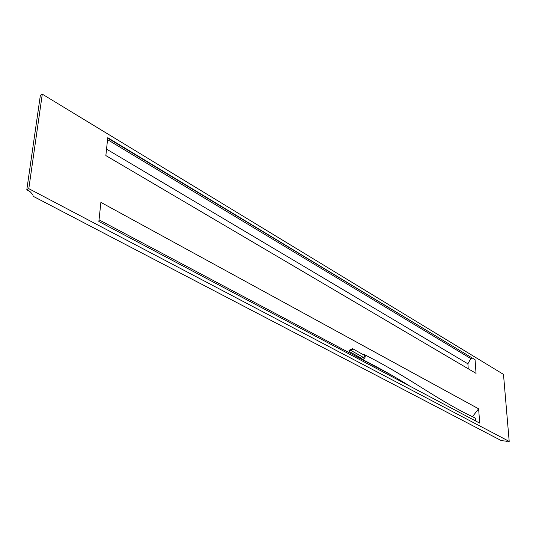 <?xml version="1.0" encoding="UTF-8"?>
<svg xmlns="http://www.w3.org/2000/svg" width="536" height="536" viewBox="0 0 536 536"><rect width="100%" height="100%" fill="white"/><g stroke="black" fill="none" stroke-linecap="round" stroke-linejoin="round"><path stroke-width="0.8" d="M350.805 350.182L350.417 349.452L348.896 350.785L349.284 351.516L350.805 350.182M352.688 349.251L352.306 348.521L350.785 349.854L351.174 350.591L352.688 349.251M351.174 350.591L363.502 357.472L365.009 356.159L364.621 355.428L352.306 348.521M475.372 420.84L475.713 419.038L474.762 417.772C438.006 400.774 410.288 377.766 364.319 354.577C365.787 356.246 365.405 357.813 363.173 359.294L361.934 359.234L361.056 358.061M363.026 354.537L364.319 354.577M349.284 351.516L361.632 358.376L363.12 357.257M26.8 189.764L30.405 191.935L32.984 195.017L33.105 196.25L501.274 440.585L505.756 441.121L507.471 441.845L509.2 441.423L503.485 374.376L42.29 94.155L40.361 95.348L26.8 189.764L28.797 188.665L42.29 94.155M105.86 155.581L107.756 137.698L475.063 359.703L476.055 373.378L105.86 155.581M98.865 221.455L100.889 202.374L478.635 408.814L479.68 423.118L98.865 221.455M28.797 188.665L509.2 441.423M468.236 368.775L467.888 363.81L106.543 149.129M467.888 363.81L470.802 358.571L107.548 139.655M470.802 358.571L472.062 358.195M475.063 359.703L107.716 138.121M391.32 375.046L99.033 219.84M472.424 416.673L478.635 408.814M475.492 427.132L474.514 426.623M501.274 440.585L500.122 439.989M93.478 227.76L92.708 227.358M350.417 349.452L350.799 349.66M475.318 427.045L501.026 440.465M93.311 227.679L33.145 196.276M409.792 386.114C395.876 377.304 379.923 368.346 361.934 359.234"/></g></svg>
